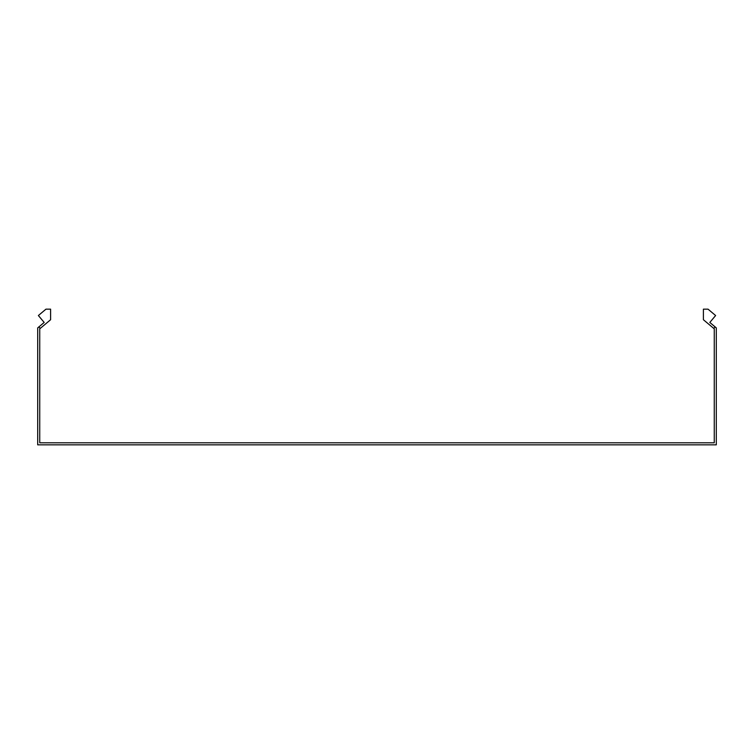 <?xml version="1.0" encoding="UTF-8"?>
<svg xmlns="http://www.w3.org/2000/svg" width="754" height="754" viewBox="0 0 754 754"><rect width="100%" height="100%" fill="white"/><g stroke="black" fill="none" stroke-linecap="round" stroke-linejoin="round"><path stroke-width="1.13" d="M40.216 328.433L38.916 326.878L44.184 322.448L38.379 315.53L45.966 309.159L50.593 309.159L50.593 319.734L39.736 328.838L39.736 442.805L714.264 442.805L714.264 328.838L713.784 328.433L715.084 326.878L709.816 322.448L715.621 315.53L708.034 309.159L703.407 309.159L703.407 319.734L713.784 328.433M38.916 326.878L37.7 327.896L37.7 444.841L716.3 444.841L716.3 327.896L715.084 326.878"/></g></svg>
